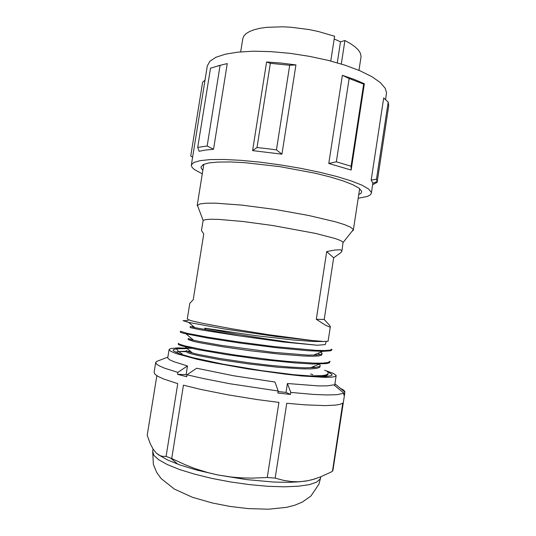 <?xml version="1.0" encoding="UTF-8"?>
<svg xmlns="http://www.w3.org/2000/svg" width="536" height="536" viewBox="0 0 536 536"><rect width="100%" height="100%" fill="white"/><g stroke="black" fill="none" stroke-linecap="round" stroke-linejoin="round"><path stroke-width="0.8" d="M281.929 154.194L252.57 150.616L257.025 147.554L266.633 148.626L276.449 149.906L281.929 154.194L295.932 64.91L289.742 65.285L276.449 149.906M252.57 150.616L266.606 61.962L270.338 63.328L289.742 65.285M257.025 147.554L270.338 63.328M266.606 61.962L281.045 63.067L295.932 64.91M202.306 173.838L194.555 169.651L192.243 167.567L191.319 165.644L191.332 165.048L193.71 162.515L200.015 160.659L210.213 159.621L224.008 159.494L240.858 160.344L259.953 162.16L280.261 164.86L300.642 168.304L319.945 172.291L337.111 176.585L351.294 180.947L361.887 185.148L368.587 188.987L371.307 192.31L371.361 193.235L370.53 194.729L367.642 196.37L358.229 198.253M371.361 193.235L372.842 183.098L371.193 180.123L383.682 97.941L388.171 102.088L388.761 105.679L377.23 181.831L377.089 182.367L372.661 184.692M385.572 99.663L386.516 92.661L385.156 88.219L380.285 82.557L371.857 76.675L360.051 70.826L345.278 65.291L328.132 60.374L309.44 56.32L290.117 53.352L271.156 51.63L253.515 51.222L238.011 52.099L225.308 54.183L215.84 57.312L209.837 61.292L207.332 65.915L191.332 165.048M351.16 170.053L328.789 163.467L342.39 75.301L354.222 79.402L364.38 83.723L351.16 170.053L351.073 166.2L363.643 84.085L364.38 83.723M213.502 149.31L205.288 150.047L199.111 151.252L197.724 147.373L210.481 68.233L220.115 65.312L207.144 146.02L213.502 149.31L227.257 63.563L220.115 65.312M217.844 65.841L227.257 63.563M192.591 157.242L190.729 155.976L202.642 82.229L205.04 80.105M358.778 194.662L360.996 193.282L361.666 191.848L361.545 191.064L358.899 188.062L352.722 184.619L343.1 180.873L330.35 177.001L315.021 173.202L279.805 166.656L244.945 162.689L230.018 161.939L217.777 162.053L208.705 162.978L203.077 164.626L200.926 167.105L201.469 168.739L202.883 170.254M203.841 164.277L197.208 205.556L199.982 203.928L205.904 203.231L215.05 203.171L241.629 205.08L275.095 209.449L308.629 215.439L335.348 221.777L344.568 224.678L350.557 227.224L353.311 229.475L353.177 230.473L352.118 231.177M188.196 320.622L183.064 320.669L188.665 322.411L224.423 328.943L276.864 336.575L311.59 340.434L269.173 334.806L232.021 328.836L202.454 323.302L190.977 320.629L187.245 319.088L189.791 303.316L193.241 299.698L203.767 233.991L201.462 230.493L203.171 220.45L205.63 219.593L211.03 219.237L219.258 219.432L242.996 221.495L272.744 225.522L315.617 233.448L334.906 238.44L340.427 240.49L343.007 242.138L341.955 250.935M330.009 327.154L325.56 325.245L316.294 319.329L326.699 251.612L334.739 250.031L340.494 249.776L341.955 250.748L341.097 252.449L333.66 257.823L324.213 319.449L329.6 325.332L330.337 326.685L330.009 327.154M311.59 340.434L323.845 341.472L328.092 341.258L330.337 326.94M324.066 341.479L313.855 341.512L293.038 339.931L255.726 335.657L204.605 328.193L206.152 329.667L194.823 327.623L188.665 322.411M206.152 329.667L238.701 335.771L199.526 329.647L190.287 327.637L190.206 326.417L194.823 327.623M321.734 354.108L316.937 355.033L307.738 355.073L272.911 352.293L220.899 345.318L198.427 341.332L190.977 339.623L188.27 338.511L188.109 339.556L193.677 341.425L200.779 342.933L222.44 346.718L250.801 350.805L280.073 354.189L304.167 356.045L312.729 356.246L318.605 355.944L321.573 355.167L322.123 353.425L320.769 352.139M193.503 326.504L192.571 326.424M319.865 366.323L315.215 367.508L304.542 367.797L289.165 367.033L270.184 365.331L249.454 362.879L219.639 358.457L197.416 354.216L189.429 352.165L186.334 350.611L186.166 351.656L187.493 352.608L191.687 353.948L198.742 355.649L220.497 359.757L248.811 363.957L278.09 367.26L302.177 368.848L310.78 368.868L316.702 368.366L319.704 367.381L320.273 365.519L319.168 364.172M191.238 338.256L190.682 338.243M331.905 349.177L331.704 350.175L330.531 350.792L322.659 351.368L308.314 350.752L277.018 347.797L240.363 343.107L207.425 338.015L183.828 333.412L180.438 332.32L180.331 331.261L187.165 333.325L207.76 337.184L238.661 341.961L273.487 346.49L315.918 350.33L324.675 350.51L330.015 350.115L331.898 349.177M178.381 343.382L179.969 344.4L185.061 345.914L205.322 350.149L236.115 355.167L270.915 359.703L287.437 361.411L313.875 363.167L322.685 363.133L328.112 362.497L330.042 361.298L329.359 362.798L326.404 363.629L312.702 363.998L295.028 362.959L261.575 359.502L226.353 354.591L197.71 349.593L181.047 345.653L178.361 344.44L178.381 343.402M238.701 335.771L283.638 342.042L317.325 345.264L291.47 342.484L264.281 338.651L235.733 334.049L204.605 328.193M326.123 341.519L325.278 344.581L317.325 345.264M316.575 355.053L314.893 354.564M328.186 373.438L326.377 374.852L322.92 375.555L308.066 375.977M320.769 376.6L326.612 375.535L327.851 374.724L328.186 373.451M315.389 367.495L312.984 366.731M182.2 353.934L178.421 351.529L186.24 351.201M312.803 374.671L310.605 373.981M186.166 351.676L178.421 351.529L176.532 348.782L173.517 349.593L173.148 350.068L173.543 350.933L179.888 353.941L193.04 357.72L223.646 364.286L261.662 370.611L293.989 374.704L318.27 376.54L326.089 376.533L331.55 375.629L332.119 374.878L331.416 373.914L327.215 371.837M175.687 352.273L178.421 351.529M324.555 370.222L333.265 373.317L336.139 375.414L335.851 376.178L332.541 377.103L325.573 377.404L301.373 375.924L285.085 374.162L248.121 368.962L212.122 362.49L196.96 359.221L175.848 353.465L170.636 351.234L169.075 349.539L170.374 348.588L177.845 347.851L191.566 348.313M187.225 348.574L176.532 348.782M187.004 374.899L186.093 374.644L187.486 365.954L173.979 361.74L170.059 359.971L168.056 358.477L167.768 357.646L169.075 349.539M340.213 388.198L343.435 390.014L344.762 391.367L344.628 394.06L343.723 395.039L344.005 393.216L336.963 394.684L327.127 394.945L313.627 394.416L290.787 392.446L290.478 394.442L277.856 393.009L278.171 390.999L274.968 382.027L233.455 375.723L196.658 368.259L187.017 374.798L186.702 376.761L177.53 374.329L177.838 372.393L164.572 368.178L159.46 365.981L156.512 364.078L155.701 362.503L156.552 361.472L167.855 357.11M278.09 391.528L286.036 392.412L290.478 394.442M344.005 393.216L333.841 384.821L327.362 385.84L318.699 385.893L287.417 383.501L286.036 392.412M336.159 375.703L334.672 385.505M156.834 375.716L147.212 435.319L150.288 443.754L153.202 449.302L156.391 453.222L160.117 455.66L162.482 456.344L166.08 456.438L177.751 383.608L163.56 378.932L158.087 376.446L154.944 374.275L154.093 372.446L155.701 362.503M332.434 471.285L342.779 403.099L340.253 404.251L335.791 405.069L325.506 405.598L305.554 404.888L286.733 403.26L275.169 478.085L283.43 480.35L291.155 481.542L298.324 481.777L306.056 481.033L312.073 479.74L320.206 477.067L330.303 472.424L332.434 471.285L332.93 470.414L344.655 393.933M315.141 478.849L307.798 480.752L298.679 481.871L288.254 482.32L273.802 482.045L246.406 479.62L217.83 474.963L231.324 477.06L241.944 477.904L252.356 478.119L267.276 477.496L278.914 402.402L257.314 399.595L227.927 394.824L200.725 389.37L183.426 385.17L171.694 458.515L184.967 464.672L194.555 468.43L207.955 472.652L217.83 474.963L196.243 469.938L180.331 465.094L167.493 459.982L157.892 454.434M275.169 478.085L267.276 477.496M171.694 458.515L166.08 456.438M278.171 390.999L229.683 383.682L203.747 378.637L187.017 374.798M187.486 365.954L177.838 372.393M186.093 374.644L177.53 374.329M290.787 392.446L287.417 383.501M343.918 393.759L344.661 393.893M344.929 392.091L334.926 383.836M187.225 351.214L190.468 351.308M324.213 319.449L316.294 319.329M333.66 257.823L326.699 251.612M371.193 180.123L376.473 179.205L377.23 181.831M376.473 179.205L388.171 102.088M377.089 182.367L377.23 181.456M330.786 61.05L334.625 36.274L318.284 31.49L309.399 29.641L291.316 27.269L282.559 26.8L266.707 27.336L259.967 28.308L254.218 29.715L249.568 31.51L246.091 33.641L243.826 36.053L242.781 38.686L240.677 51.845M358.986 70.37L361.07 56.628L360.386 53.171L358.403 50.062L355.127 46.873L350.598 43.684L344.896 40.562L341.271 64.025M337.271 62.833L340.521 41.795L334.203 39.007M344.896 40.562L340.521 41.795M342.39 75.301L349.15 78.544L363.643 84.085M328.789 163.467L336.34 161.812L349.15 78.544M336.34 161.812L351.073 166.2M197.724 147.373L207.144 146.02M320.763 476.852L320.2 479.003L316.528 482.192L309.192 484.658L298.324 486.239L284.301 486.795L267.725 486.253L249.434 484.611L230.406 481.931L211.72 478.367L194.407 474.125L179.379 469.442L167.339 464.598L158.77 459.828L153.879 455.372L152.673 451.406L153.048 449.068M359.69 188.679L353.385 230.011M343.154 242.373L353.358 229.622M203.171 220.45L197.349 205.194M193.637 340.286L186.166 333.968M313.506 355.14L322.632 351.368M192.504 353.03L185.141 346.812M310.424 367.783L319.429 364.071M319.764 341.211L318.679 341.66M319.831 354.718L318.089 353.244M292.602 482.212L293.808 481.73M177.979 464.263L170.549 458.106M152.673 451.406L153.336 464.397L156.639 472.383L161.088 478.541L174.381 489.087L192.431 497.24L212.236 502.996L230.098 506.48L248.168 508.624L268.643 509.2L286.639 507.331L294.887 505.193L302.431 502.024L311.014 495.934L318.933 484.142L320.635 477.71M372.842 183.218L377.257 181.443"/></g></svg>
